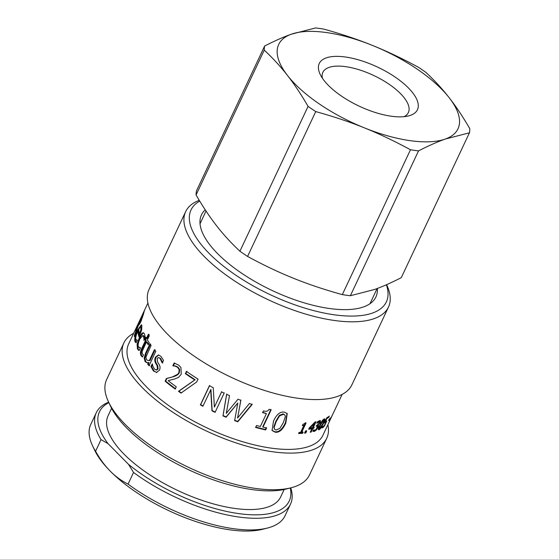 <?xml version="1.0" encoding="UTF-8"?>
<svg xmlns="http://www.w3.org/2000/svg" width="559" height="559" viewBox="0 0 559 559"><rect width="100%" height="100%" fill="white"/><g stroke="black" fill="none" stroke-linecap="round" stroke-linejoin="round"><path stroke-width="0.84" d="M319.685 428.536L322.676 423.848L323.954 420.801L323.647 420.109L320.614 424.777L319.35 427.796L319.685 428.536L318.693 428.138M324.248 418.943L323.982 420.082L323.242 419.62M318.7 427.362L319.021 428.103M319.392 428.585L318.351 429.298M324.185 418.971C325.373 418.405 325.114 419.907 323.402 423.477C321.718 427.111 320.3 429.179 319.147 429.675C317.896 430.227 318.113 428.697 319.811 425.092C321.523 421.465 322.983 419.425 324.185 418.971L324.772 418.901M318.483 429.249L319.147 429.675L318.525 429.731M317.323 424.889L318.483 425.72L318.022 427.474L316.387 429.976L314.375 431.422L312.858 431.282L313.543 429.822A107.328 42.694 25.2 0 0 313.606 429.808L314.878 430.248L316.121 429.375L317.547 426.293L316.75 426.224A107.328 42.694 -154.8 0 1 316.38 426.328L316.918 425.182A107.328 42.694 25.2 0 0 317.212 425.099L319.322 422.974L319.517 421.968L318.26 421.444L318.882 421.528L317.17 422.038M316.128 425.776L317.547 426.293M315.164 430.13L312.956 431.073M317.847 425.28L317.379 427.034M319.944 420.396L319.559 422.185M319.517 421.968L316.855 423.233A107.328 42.694 -154.8 0 1 316.806 423.247L317.491 421.786L319.51 420.675L320.58 420.836L320.237 422.548L317.952 425.329L318.483 425.72L317.477 425.001M317.589 424.945L318.001 425.231M317.323 422.143L317.791 422.478M276.069 430.039L279.842 428.446L283.266 422.695L285.335 416.734L284.964 415.071L283.469 414.317L279.626 415.84L276.188 421.563L274.134 427.474L274.504 429.207L276.069 430.039M284.964 415.071L283.147 413.87L279.325 415.4L275.894 421.123L273.833 427.027L274.504 429.207M287.053 413.367L285.453 422.576C282.33 429.396 278.759 432.442 274.742 431.723L271.947 430.283M284.475 412.186L287.242 413.59L285.817 423.03C282.7 429.843 279.116 432.89 275.07 432.17L272.086 430.5L273.505 421.046C276.677 414.275 280.339 411.326 284.475 412.186M266.336 427.537L265.413 429.494L255.526 427.055M270.912 409.419L262.772 426.713L262.996 427.139A107.328 42.694 25.2 0 0 266.587 427.963L265.665 429.927A107.328 42.694 -154.8 0 1 255.694 427.467L256.616 425.504A107.328 42.694 25.2 0 0 260.361 426.489L266.412 413.632A107.328 42.694 -154.8 0 1 262.667 412.647L263.499 410.886C266.182 411.766 268.02 411.249 269.012 409.328A107.328 42.694 25.2 0 0 271.136 409.845L262.996 427.139M266.412 413.632L262.499 412.228M265.413 429.494L265.665 429.927M240.88 399.999L237.568 418.069L249.398 403.5A107.328 42.694 25.2 0 0 252.165 404.443L237.799 421.779A107.328 42.694 -154.8 0 1 234.633 420.613L237.799 403.011L226.102 417.231A107.328 42.694 -154.8 0 1 222.971 415.903L226.619 394.319A107.328 42.694 25.2 0 0 229.504 395.618L226.269 413.367L237.987 399.21A107.328 42.694 25.2 0 0 240.866 400.349L237.568 418.069M237.799 403.011L226.157 416.895L223.055 415.582L226.737 394.011M252.088 404.059L237.764 421.409L234.619 420.249M237.764 421.409L237.799 421.779M224.264 392.858L215.229 412.053L212.147 410.572L210.918 389.427L202.896 406.225A107.328 42.694 -154.8 0 1 200.401 404.877L209.429 385.682A107.328 42.694 25.2 0 0 213.245 387.736L214.383 407.12L221.539 391.922A107.328 42.694 25.2 0 0 224.124 393.159L215.089 412.346A107.328 42.694 -154.8 0 1 211.98 410.858L210.687 389.679M214.383 407.12L221.692 391.635M203.134 405.981L200.653 404.632L209.681 385.444M181.409 392.928L178.88 391.195L195.133 379.75L185.812 373.538L186.874 371.281M198.068 379.072L196.719 381.951L181.011 393.082A107.328 42.694 -154.8 0 1 178.461 391.328L194.77 379.931A107.328 42.694 -154.8 0 1 185.385 373.664L186.447 371.407A107.328 42.694 25.2 0 0 198.068 379.072M185.812 373.538L185.385 373.664M195.133 379.75L194.77 379.931M178.88 391.195L178.461 391.328M175.652 388.903L165.653 381.168L166.931 378.45L172.885 376.878C176.539 375.802 178.684 374.348 179.334 372.518L179.649 369.485L178.021 367.179L175.484 365.991L173.367 365.726L174.653 362.994M176.246 386.8L175.205 389.022A107.328 42.694 -154.8 0 1 171.962 386.625A107.328 42.694 -154.8 0 1 165.129 381.224L166.407 378.506L172.396 376.962L177.818 374.181L178.866 372.615L179.173 369.583L177.531 367.263L174.974 366.061L172.955 365.879A107.328 42.694 -154.8 0 1 172.843 365.789L174.128 363.05L178.74 365.16L180.934 367.563L181.235 374.181L178.545 377.374L174.757 378.974L168.133 380.602A107.328 42.694 25.2 0 0 173.01 384.403A107.328 42.694 25.2 0 0 176.246 386.8M173.367 365.726L172.843 365.789M173.479 365.824L172.955 365.879M175.484 365.991L174.974 366.061M166.931 378.45L166.407 378.506M165.653 381.168L165.129 381.224M156.674 372.525L154.046 371.022L151.622 366.641L152.495 364.789M162.788 362.889L160.58 358.382L158.4 357.508L157.177 358.473L157.526 361.946L158.98 364.279C160.216 366.194 160.356 368.192 159.392 370.282L156.38 372.539M156.688 370.037L158.106 368.961L157.638 365.502L156.234 363.182C155.206 361.079 155.171 359.088 156.115 357.208L158.728 354.979M156.876 372.504L153.432 371.001L150.986 366.592L152.265 363.867A107.328 42.694 25.2 0 0 152.341 363.951L152.935 366.355L154.452 369.024L156.15 370.023L157.512 368.947L157.03 365.481L155.612 363.147C154.577 361.037 154.536 359.046 155.479 357.159L158.407 354.937L160.957 356.356L163.514 360.38L162.292 362.98A107.328 42.694 -154.8 0 1 162.201 362.896L159.972 358.361L158.4 357.508M156.234 363.182L155.612 363.147M157.638 365.502L157.03 365.481M151.622 366.641L150.986 366.592M147.101 362.651L145.815 361.715L144.872 358.347L144.18 358.228L145.536 353.211L149.938 343.869A107.328 42.694 25.2 0 0 151.077 345.448L145.92 357.18L146.542 359.737L148.058 360.52L150.015 360.534L155.081 349.773M144.872 358.347L146.234 353.33L150.63 343.988M149.665 365.768L148.303 364.175L149.05 362.581L146.758 362.63L145.137 361.617L144.18 358.228M150.015 360.534L149.358 360.457L154.417 349.696A107.328 42.694 25.2 0 0 155.793 351.311L149.015 365.712A107.328 42.694 -154.8 0 1 147.639 364.098L148.387 362.511M148.058 360.52L149.358 360.457M148.303 364.175L147.639 364.098M142.615 356.754L141.853 355.873C140.77 354.217 140.98 351.772 142.482 348.53L146.234 340.557L145.675 339.537L146.619 337.531M148.498 344.246L147.129 342.08L146.416 341.926L142 351.8L142.391 354.008L143.432 354.79A107.328 42.694 25.2 0 0 143.495 354.881L142.468 357.054L141.148 355.734C140.057 354.064 140.26 351.611 141.762 348.369L145.515 340.396A107.328 42.694 -154.8 0 1 144.949 339.369L145.892 337.363A107.328 42.694 25.2 0 0 146.458 338.391L148.408 334.247A107.328 42.694 25.2 0 0 149.302 335.784L147.359 339.921A107.328 42.694 25.2 0 0 149.19 342.779L148.247 344.784A107.328 42.694 -154.8 0 1 146.416 341.926M146.458 338.391L147.178 338.551L149.127 334.415M145.675 339.537L144.949 339.369M146.234 340.557L145.515 340.396M139.282 350.444L138.171 349.207L137.849 344.463L140.12 337.72C141.308 335.239 142.314 333.737 143.139 333.22L143.775 332.94M144.697 338.936L144.669 338.405L143.942 338.223L142.887 335.372L139.904 338.978C138.255 342.506 137.759 345.141 138.415 346.873L140.421 348.012M144.669 338.405L144.25 336.245L142.887 335.372M139.03 350.276L137.437 349.019L137.102 344.246L139.373 337.496C140.561 335.016 141.567 333.52 142.391 333.003L143.411 332.759L144.522 333.961L145.284 337.685L144.005 340.41A107.328 42.694 -154.8 0 1 143.956 340.319L143.942 338.223M139.387 347.789L140.491 347.691A107.328 42.694 25.2 0 0 140.533 347.782L139.254 350.5L138.297 350.095M140.204 323.06L139.45 322.746L141.036 320.104L142.866 314.815A107.328 42.694 -154.8 0 1 143.16 313.613L139.764 320.831A107.328 42.694 25.2 0 0 139.498 321.886L140.26 322.822M142.706 317.114L142.3 316.953M143.642 313.83L143.16 313.613M139.38 323.235L139.582 322.802M139.184 324.667L139.519 323.291L138.765 322.962L135.173 330.6A107.328 42.694 -154.8 0 1 135.551 329.426L144.578 310.238A107.328 42.694 25.2 0 0 143.915 312.537L141.043 321.25C139.694 324.01 138.863 325.219 138.555 324.877L134.467 336.721A107.328 42.694 -154.8 0 1 134.474 334.995L138.429 324.346A107.328 42.694 -154.8 0 1 138.765 322.962M139.086 324.625L138.429 324.346M134.957 335.183L134.474 334.995M140.896 327.441L141.679 327.888L141.483 330.53L140.239 333.884L139.484 333.646L140.728 330.285L140.924 327.63L140.141 327.176L138.716 329.412A107.328 42.694 25.2 0 0 139.484 333.646M141.476 330.523L140.728 330.285M141.378 327.267L140.141 327.176M136.172 342.611L135.578 341.43L135.746 337.839M139.422 335.959L138.604 331.536L137.842 331.263C136.214 334.687 135.544 337.287 135.809 339.047L136.501 340.089L137.318 340.047A107.328 42.694 25.2 0 0 137.339 340.131L136.096 342.772L134.817 341.179C134.453 338.474 135.46 334.673 137.828 329.775L141.371 324.744L141.874 325.715L141.672 329.684L139.002 336.86A107.328 42.694 -154.8 0 1 137.842 331.263M138.01 331.319L138.744 329.726M139.967 327.35L141.693 325.093M137.248 340.326L136.501 340.089M302.594 431.779L302.105 432.827L298.799 433.022M305.514 422.611L301.154 431.876L301.678 432.338A107.328 42.694 25.2 0 0 303.132 432.233L302.636 433.281A107.328 42.694 -154.8 0 1 298.569 433.504L299.065 432.456A107.328 42.694 25.2 0 0 300.602 432.393L303.844 425.504A107.328 42.694 -154.8 0 1 302.307 425.567L302.747 424.623L305.172 423.121A107.328 42.694 25.2 0 0 306.039 423.072L301.678 432.338M303.844 425.504L302.538 425.085M302.105 432.827L302.636 433.281M306.164 430.542L304.802 432.561M305.242 432.505L305.801 432.959A107.328 42.694 -154.8 0 1 304.543 433.106L305.473 431.143A107.328 42.694 25.2 0 0 306.723 430.996L305.801 432.959M309.966 428.04A107.328 42.694 25.2 0 0 312.432 427.6L314.319 423.589L309.966 428.04L309.49 427.663M313.872 423.247L314.319 423.589M313.564 426.776L313.04 427.887L312.222 428.068L310.545 431.604L311.16 432.051A107.328 42.694 -154.8 0 1 310.245 432.24L311.908 428.711A107.328 42.694 -154.8 0 1 308.652 429.27L309.337 427.817L315.122 421.954A107.328 42.694 25.2 0 0 315.996 421.772L313.34 427.411A107.328 42.694 25.2 0 0 314.172 427.223L313.648 428.334A107.328 42.694 -154.8 0 1 312.816 428.522L311.16 432.051M315.073 422.003L312.74 426.964L313.34 427.411M311.908 428.711L311.314 428.257L308.924 428.69M313.04 427.887L313.648 428.334M312.222 428.068L312.816 428.522M325.163 421.186L325.988 421.074L325.666 422.038M327.113 417.622L326.729 417.873M325.191 421.863L324.653 421.884L325.191 421.863M322.92 426.622L322.138 427.307M325.988 421.074L326.763 420.997L324.493 425.902L322.885 427.677L321.872 427.866L322.557 426.405A107.328 42.694 25.2 0 0 322.606 426.377L323.458 426.482L325.45 423.575L325.89 422.269L324.255 423.135L326.742 417.832A107.328 42.694 25.2 0 0 329.328 416.148L328.762 417.356A107.328 42.694 -154.8 0 1 326.812 418.663L325.527 421.409M326.456 418.446L326.812 418.663M328.126 416.993L328.762 417.356M325.89 422.269L324.8 421.975M329.544 418.977L329.901 419.159A107.328 42.694 -154.8 0 1 328.594 420.592L329.188 419.341A107.328 42.694 25.2 0 0 330.488 417.908L329.901 419.159M331.983 415.889L332.011 415.903A107.328 42.694 25.2 0 0 332.27 415.372L332.011 415.903A107.328 42.694 -154.8 0 1 331.725 416.539A107.328 42.694 -154.8 0 1 331.375 417.231L329.81 420.494A107.328 42.694 -154.8 0 1 329.475 421.067L335.114 409.328A107.328 42.694 25.2 0 0 335.211 409.132L342.129 394.416M334.617 410.376L334.051 411.599M147.904 303.02L128.682 343.862A107.328 42.694 25.2 0 0 164.5 402.48A107.328 42.694 25.2 0 0 322.913 435.265L331.725 416.539M108.446 401.746L110.5 406.114A107.95 42.938 25.2 0 0 144.795 443.678A107.95 42.938 25.2 0 0 286.536 488.95L291.211 487.748A112.079 44.58 -154.8 0 1 144.054 440.751A112.079 44.58 -154.8 0 1 108.446 401.746A112.079 44.58 -154.8 0 1 106.643 379.54L123.888 342.898A112.079 44.58 25.2 0 0 161.292 404.108A112.079 44.58 25.2 0 0 326.708 438.34A112.079 44.58 25.2 0 0 327.881 424.7M326.708 438.34L309.469 474.982A112.079 44.58 -154.8 0 1 291.211 487.748M133.65 333.304A112.079 44.58 25.2 0 0 123.888 342.898M199.249 200.311A112.079 44.58 25.2 0 0 185.665 211.616A112.079 44.58 25.2 0 0 223.069 272.82A112.079 44.58 25.2 0 0 388.484 307.059A112.079 44.58 25.2 0 0 386.688 284.852L386.604 284.671M386.381 284.769A107.95 42.938 -154.8 0 1 340.019 315.493A107.95 42.938 -154.8 0 1 227.038 268.9A107.95 42.938 -154.8 0 1 199.717 201.086M185.665 211.616L149.071 289.38A112.079 44.58 25.2 0 0 186.475 350.591A112.079 44.58 25.2 0 0 351.891 384.823L388.484 307.059M205.23 209.828A96.393 38.34 25.2 0 0 201.471 214.866A96.393 38.34 25.2 0 0 233.641 267.509A96.393 38.34 25.2 0 0 375.907 296.948A96.393 38.34 25.2 0 0 377.367 288.444M469.434 132.804A111.667 44.413 -154.8 0 0 469.826 128.703C462.964 116.873 456.095 106.566 449.226 97.776A99.076 39.41 -154.8 0 1 445.299 139.044L469.434 132.804L401.278 277.655C391.391 282.728 382.468 286.676 374.502 289.492L350.367 295.725L418.53 150.881C428.418 145.801 437.341 141.853 445.299 139.044A99.076 39.41 -154.8 0 1 364.426 127.878C379.268 133.839 394.619 141.141 410.481 149.77L342.325 294.614C324.688 289.751 308.456 284.321 293.636 278.326C278.794 272.366 263.443 265.071 247.574 256.441L315.737 111.59C333.374 116.461 349.606 121.89 364.426 127.878A99.076 39.41 -154.8 0 1 287.48 75.451A99.076 39.41 -154.8 0 1 291.407 34.183A99.076 39.41 -154.8 0 1 372.28 45.349A99.076 39.41 -154.8 0 1 449.226 97.776C442.372 88.958 434.623 80.517 425.986 72.453A111.667 44.413 -154.8 0 0 418.335 67.234C402.466 58.604 387.114 51.309 372.28 45.349C357.453 39.354 341.228 33.924 323.584 29.061A111.667 44.413 -154.8 0 0 315.542 27.95L291.407 34.183C283.448 36.999 274.518 40.947 264.631 46.027L196.475 190.871A111.667 44.413 -154.8 0 0 196.083 194.972L264.246 50.128C272.883 58.192 280.625 66.633 287.48 75.451C294.348 84.241 301.217 94.548 308.079 106.378L239.923 251.222C231.286 243.165 223.537 234.717 216.682 225.899C209.814 217.109 202.952 206.802 196.083 194.972M350.367 295.725A111.667 44.413 -154.8 0 1 342.325 294.614M247.574 256.441A111.667 44.413 -154.8 0 1 239.923 251.222M418.53 150.881A111.667 44.413 -154.8 0 1 410.481 149.77M315.737 111.59A111.667 44.413 -154.8 0 1 308.079 106.378M264.246 50.128A111.667 44.413 -154.8 0 1 264.631 46.027M322.403 78.225A47.249 18.789 -154.8 0 1 322.864 72.328A47.249 18.789 -154.8 0 1 359.206 69.798A47.249 18.789 -154.8 0 1 404.178 97.762A47.249 18.789 -154.8 0 1 408.363 112.555A47.249 18.789 -154.8 0 1 404.108 116.67M412.647 92.731A54.265 21.584 25.2 0 0 350.2 57.822A54.265 21.584 25.2 0 0 320.125 74.263A54.265 21.584 25.2 0 0 359.164 106.147A54.265 21.584 25.2 0 0 408.615 115.902A54.265 21.584 25.2 0 0 412.647 92.731M128.067 484.108C121.464 480.817 115.51 476.485 110.207 471.111C104.889 465.752 100.012 459.135 95.568 451.267L101.046 439.612L108.048 443.65L128.486 464.305L133.552 472.453L128.067 484.108A107.328 42.694 -154.8 0 0 267.53 528.024A107.328 42.694 -154.8 0 0 285.013 515.796L290.498 504.148A107.328 42.694 25.2 0 0 290.757 487.867M290.261 487.993A104.854 41.708 -154.8 0 1 237.743 513.469A104.854 41.708 -154.8 0 1 128.486 464.305M108.048 443.65A104.854 41.708 -154.8 0 1 108.865 402.641M111.59 408.294L108.069 415.791A95.358 37.928 25.2 0 0 178.202 490.711A95.358 37.928 25.2 0 0 280.632 496.993L284.161 489.495M133.552 472.453A107.328 42.694 25.2 0 0 290.498 504.148M95.568 451.267A107.328 42.694 -154.8 0 1 92.508 445.663L94.562 450.03A103.205 41.052 25.2 0 0 110.207 471.111A103.205 41.052 25.2 0 0 262.856 529.226L267.53 528.024M92.508 445.663A107.328 42.694 -154.8 0 1 90.782 424.4L96.267 412.745A107.328 42.694 25.2 0 0 101.046 439.612M108.642 402.173A107.328 42.694 25.2 0 0 96.267 412.745M321.879 421.29L322.291 421.563M320.118 424.449L320.614 424.777M318.805 427.432L319.35 427.796M322.969 423.212L323.402 423.477M313.746 430.982L314.375 431.422M315.877 429.626L316.387 429.976M317.463 427.09L318.022 427.474M319.594 422.108L320.237 422.548M279.325 415.4L279.626 415.84M275.894 421.123L276.188 421.563M273.833 427.027L274.134 427.474M285.453 422.576L285.817 423.03M274.742 431.723L275.07 432.17M178.021 367.179L177.531 367.263M179.649 369.485L179.173 369.583M179.334 372.518L178.866 372.615M172.885 376.878L172.396 376.962M154.046 371.022L153.432 371.001M160.58 358.382L159.972 358.361M156.115 357.208L155.479 357.159M158.106 368.961L157.512 368.947M146.234 353.33L145.536 353.211M145.815 361.715L145.137 361.617M141.853 355.873L141.148 355.734M142.482 348.53L141.762 348.369M138.171 349.207L137.437 349.019M144.25 336.245L143.509 336.05M143.139 333.22L142.391 333.003M140.12 337.72L139.373 337.496M137.849 344.463L137.102 344.246M141.483 320.286L141.036 320.104M143.349 315.017L142.866 314.815M141.679 327.888L140.924 327.63M135.578 341.43L134.817 341.179M136.117 342.562L135.362 342.318M138.59 330.062L137.828 329.775M322.194 427.265L322.885 427.677M318.805 421.444L319.441 421.884M325.135 421.724L325.827 422.136M322.089 426.154L322.767 426.566M206.019 211.023L200.038 223.74M377.129 288.535L369.988 303.712"/></g></svg>
